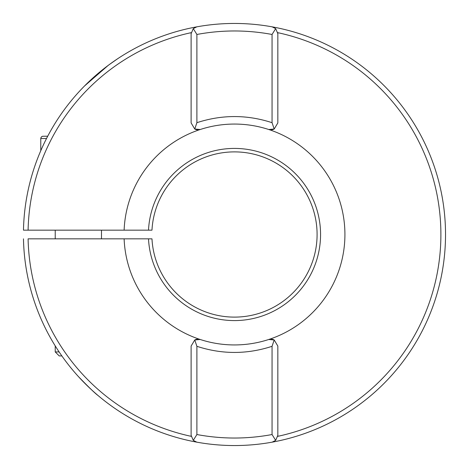 <?xml version="1.0" encoding="UTF-8"?>
<svg xmlns="http://www.w3.org/2000/svg" width="469" height="469" viewBox="0 0 469 469"><rect width="100%" height="100%" fill="white"/><g stroke="black" fill="none" stroke-linecap="round" stroke-linejoin="round"><path stroke-width="0.7" d="M23.473 230.162L28.099 230.162L23.473 230.162A211.05 211.05 0 0 1 196.81 26.839L193.281 28.627L191.112 33.668L191.112 122.919L191.112 32.683A206.424 206.424 0 0 0 28.099 230.162L124.121 230.162A110.438 110.438 0 0 1 200.204 129.514L194.758 129.022L191.112 122.919M272.143 26.839A211.05 211.05 0 0 1 272.143 442.161L275.672 440.373L277.841 435.332L277.841 346.081L277.841 436.317A206.424 206.424 0 0 0 277.841 32.683L277.841 122.919L277.841 33.668L275.672 28.627L272.143 26.839A211.05 211.05 0 0 0 196.81 26.839A211.05 211.05 0 0 1 272.143 26.839M124.121 230.162L151.979 230.162A82.614 82.614 0 0 1 236.646 151.915A82.614 82.614 0 0 1 317.091 234.5A82.614 82.614 0 0 1 236.646 317.085A82.614 82.614 0 0 1 151.979 238.838L28.099 238.838A206.424 206.424 0 0 0 191.112 436.317L191.112 346.081L191.112 435.332L193.281 440.373L196.81 442.161A211.05 211.05 0 0 0 272.143 442.161A211.05 211.05 0 0 1 196.81 442.161M271.457 129.831A6.941 6.941 0 0 0 274.201 129.022L268.755 129.514A110.438 110.438 0 0 1 268.755 339.486A110.438 110.438 0 0 1 124.121 238.838M268.755 129.514A110.438 110.438 0 0 0 200.204 129.514A110.438 110.438 0 0 1 268.755 129.514A110.438 110.438 0 0 0 200.204 129.514M148.503 230.162A86.085 86.085 0 0 1 236.646 148.444A86.085 86.085 0 0 1 320.562 234.5A86.085 86.085 0 0 1 236.646 320.556A86.085 86.085 0 0 1 148.503 238.838M234.477 445.55A211.05 211.05 0 0 1 23.473 238.838M78.358 92.481L80.686 89.966M86.255 84.256L91.355 79.396M104.904 67.905L109.916 64.13M114.459 60.9L117.414 58.889M117.485 58.848L109.195 64.658M108.128 65.449L84.561 85.95M78.358 376.519C88.6 387.118 95.154 393.444 98.015 395.502C95.213 393.503 88.664 387.177 78.358 376.519M98.015 395.502L97.552 395.103M271.404 339.163A6.941 6.941 0 0 1 274.201 339.978L268.755 339.486A110.438 110.438 0 0 1 200.204 339.486A110.438 110.438 0 0 0 268.755 339.486M197.496 129.831A6.941 6.941 0 0 1 194.758 129.022L196.892 122.69L196.892 34.466C221.948 29.805 247.005 29.805 272.061 34.466L272.061 122.69C247.005 114.524 221.948 114.524 196.892 122.69M200.204 339.486L194.758 339.978A6.941 6.941 0 0 1 197.496 339.169M191.112 346.081L194.758 339.978L196.892 346.31C221.948 354.476 247.005 354.476 272.061 346.31L274.201 339.978L277.841 346.081M272.061 122.69L274.201 129.022L277.841 122.919M275.672 440.373L272.061 434.534C247.005 439.195 221.948 439.195 196.892 434.534L193.281 440.373M272.061 346.31L272.061 434.534M275.672 28.627L272.061 34.466M193.281 28.627L196.892 34.466M196.892 434.534L196.892 346.31M47.715 136.203L42.544 136.268L41.454 136.878L40.838 137.974L40.774 138.513L46.519 138.513M61.855 355.924L59.223 355.924L55.231 351.932L59.117 351.932M101.486 238.838L101.486 230.162M55.231 351.932L55.231 345.911M55.231 238.838L55.231 230.162M40.774 150.707L40.774 138.513"/></g></svg>
